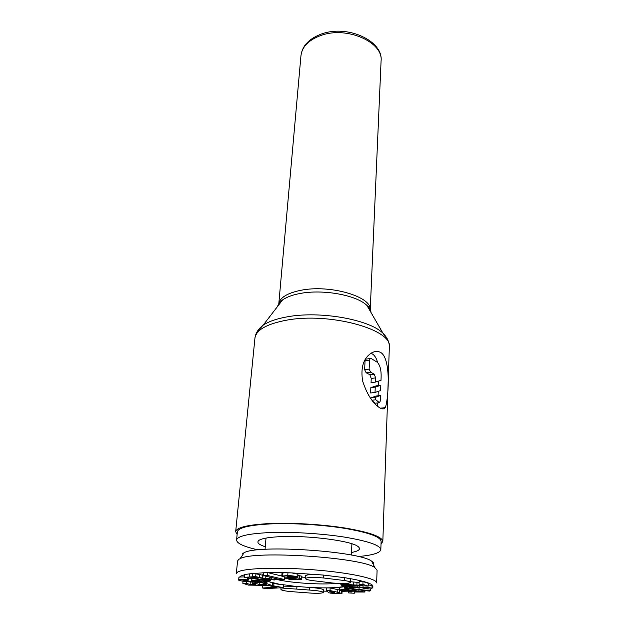 <?xml version="1.0" encoding="UTF-8"?>
<svg xmlns="http://www.w3.org/2000/svg" width="625" height="625" viewBox="0 0 625 625"><rect width="100%" height="100%" fill="white"/><g stroke="black" fill="none" stroke-linecap="round" stroke-linejoin="round"><path stroke-width="0.94" d="M358.258 556.547C372.633 555.25 380.164 552.938 380.836 549.617L381.117 541.367C380.523 536.797 368.414 532.461 344.797 528.367C321.977 524.688 292.031 522.914 270.094 523.922C249.117 525.086 238.211 527.719 237.383 531.82L236.578 540.031C236.805 543.414 243.961 546.703 258.039 549.891M380.836 549.617C380.227 545.25 368.07 541.07 344.352 537.078C321.445 533.492 291.375 531.695 269.359 532.586C248.312 533.641 237.383 536.117 236.578 540.031M351.508 552.492C359.227 551 361.328 548.961 357.82 546.367C350.859 540.844 309.023 535.367 281.43 536.617C270.633 537.07 263.43 538.148 259.82 539.859C256 541.961 257.812 544.266 265.266 546.766M323.266 592.438C322.922 591.688 319.711 591 313.625 590.367L296.766 589.109C287.523 588.391 282.242 588.516 280.914 589.477C281.32 590.266 284.633 590.969 290.852 591.602L311.477 593.141C318.633 593.469 322.57 593.234 323.266 592.438L323.422 589.852C323.07 589.086 319.867 588.383 313.797 587.758L295.18 586.344L283.672 586.172M238.648 559.477L240.078 558.688C253.703 550.195 362.508 557.422 374.891 567.641L377.094 570.273L376.641 582.898C377.289 578.633 349.453 572.57 313.195 569.773C276.961 566.938 242.914 568.234 237.414 572.188L236.328 573.578L237.555 561.008L238.648 559.477M242.727 553.531L244.109 552.75C257.289 544.367 359.734 551.172 371.688 561.227C373.688 562.5 374.281 563.688 373.469 564.789M328.391 582.508L332.578 583.008C342.922 583.82 348.906 583.609 350.539 582.398C350.445 581.773 348.445 581.164 344.539 580.547L323.289 577.953C312.867 577.133 306.891 577.336 305.352 578.555C305.773 579.484 309.328 580.305 316.016 581.016L328.391 582.508M263.023 575.305L255.945 573.805L249.773 573.828L244.664 574.531L244.398 577.32L267.781 580.789L270.484 580.461L260.406 578.953L263.836 578.68L274.211 580L276.68 579.539L262.781 578.102L255.695 576.625L244.398 577.32M281.789 576.031L267.859 572.648L267.602 575.5L263.453 575.617L263.695 572.766L284.594 572.688L282.008 573.203L281.781 576.07L282.211 576.469L296.695 578.93L285.172 578.125L289.094 579.234L300.898 579.617L301.766 579.227L299.625 578.273L287.023 576.516L297.703 577.062C296.117 576.242 292.805 575.75 287.758 575.586L281.781 576.07M350.539 582.398L350.672 579.555C350.578 578.922 348.578 578.297 344.68 577.68L323.461 575.062C313.055 574.242 307.078 574.453 305.547 575.703L305.352 578.555M263.641 585.359L262.719 585.414M283.555 587.641L273.758 585.875L270.625 586.055L276.953 587.188L262.492 588L265.953 588.609L283.555 587.641L283.758 585.008L272.398 583.32M272.227 585.508L266.852 583.68L263.031 583.609L266.484 584.773L259.688 584.664L256.477 583.594L252.695 583.531L255.922 584.594L250.062 584.492L246.586 583.359L242.828 583.297L248.367 585.094L272.227 585.508L272.438 582.852L266.781 580.984M263.484 575.289L263.031 575.305M251.883 578.43L251.641 581.156L256.961 581.148L262.469 581.969L244.359 580.945L242.914 580.508L248.125 580.492L248.211 579.891L247.461 579.836C241.672 579.406 238.742 579.516 238.672 580.164L243.75 581.492L263.578 582.852L266.656 582.43L263.672 581.516L266.336 581.688L266.461 581.25L251.805 580.156L251.641 581.156M251.844 578.867L248.328 578.594M244.438 576.898L239.617 577.023L238.93 577.438L238.672 580.156L238.93 577.438M297.914 577.18L297.906 574.195L291.742 572.906L284.594 572.688M301.766 579.227L301.961 576.391L298.055 575.133M371.984 588.539L371.961 588.445C371.641 587.898 368.664 587.492 363.016 587.211L351.781 586.727C347.625 586.523 345.531 586.633 345.508 587.047L345.555 587.164C345.953 587.672 348.719 588.055 353.852 588.305L353.492 587.789L349.297 587.336L352.102 587.25L359.688 588.102L360.141 587.688L367.055 587.992L368.172 588.258L367.359 588.43L362.93 588.273L363.25 588.797L370.555 588.953L371.984 588.539L372.062 585.703L368.258 584.812M368.211 586.117L368.32 583.328L363.031 581.57L359.18 581.578L359.062 584.383L362.484 585.492L345 584.352L341.219 584.586L340.859 584.797L341.617 585.219C343.453 585.789 346.781 586.078 351.617 586.086L352.438 586.078L350.633 585.508L345.016 585.211L346.836 584.93L368.211 586.117L362.914 584.383L359.062 584.383M359.141 582.5L350.57 581.75M339.289 589.992L330.164 587.914L326.516 587.938L326.359 590.562L328.641 592.664L330.469 593.148L341.961 593.742L339.289 592.602L330.016 590.547L326.359 590.562M341.211 593.117L341.344 590.516L339.758 590.086M341.961 593.742L342.086 591.156L341.32 590.945M345.43 586.641L339.422 587.359L339.289 590.023L350.836 591.5L352.523 591.227L351.758 590.859L357.406 591.219L360.852 591.938L355.664 591.578L353.797 591.883L354.695 591.992L364.898 592.031L352.633 590.281L348.492 590.75L344.297 590.219L347.781 589.625L344.188 589.188L339.289 590.023M284.609 577.133L284.43 579.531L267.602 575.5M263.453 575.617L280.328 579.625L284.43 579.531M250.773 577.523L254.586 577.227L259.07 577.984L256.719 578.406L250.773 577.523M331.32 592.625L329.75 591.32L334.633 592.617L331.32 592.625L331.367 591.75M348.281 592.859L354.273 593.266L348.281 592.859L348.367 591.188M369.625 591.102L370.391 590.727L346.031 588.039L345.344 588.43L369.625 591.102M262.711 585.414L262.492 588M270.672 585.477L270.625 586.055M273.969 583.227L273.758 585.875M243.008 581.406L242.828 583.297M246.727 581.781L246.586 583.359M250.281 582.07L250.062 584.492M252.805 582.266L252.695 583.531M256.57 582.531L256.477 583.594M259.852 582.727L259.688 584.664M263.094 582.852L263.031 583.609M267.07 580.992L266.852 583.68M251.961 578.445L251.805 580.156M266.516 580.602L266.461 581.25M248.391 577.914L248.211 579.891M270.562 579.516L270.484 580.461M276.742 578.773L276.68 579.539M277.297 578.906L277.242 579.625M256.805 577.445L256.719 578.406M285.016 577.195L284.953 578.016M330.164 587.914L330.016 590.547M337.844 590L337.711 592.602M339.422 590.039L339.289 592.602M351.086 591.461L351.031 592.703M354.328 591.953L354.273 593.266M353.844 590.852L353.797 591.883M355.695 591.023L355.664 591.578M352.539 590.805L352.523 591.227M344.32 586.5L344.188 589.188M347.828 588.703L347.781 589.625M370.461 588.961L370.391 590.727M345.469 585.867L345.344 588.43M346.062 587.453L346.031 588.039M353.508 587.328L353.492 587.789M353.898 587.359L353.852 588.305M357.227 585.672L357.156 587.305M362.953 587.719L362.93 588.273M352.922 587.297L352.906 587.758M363.031 581.57L362.914 584.383M350.648 585.102L350.633 585.508M352.477 585.25L352.438 586.078M381.492 353C391.672 361.055 388.055 401.422 385.297 407.641C384.047 409.32 382.102 409.328 379.461 407.648C372.562 403.047 366.945 394.164 362.609 381C360.539 367.57 363.422 358.266 371.25 353.094C375.086 350.922 378.5 350.898 381.492 353M371.008 353.242L372.82 354.227C375.023 355.883 376.602 358.633 377.547 362.469M378.633 381.156L378.477 385.555M378.211 392.523L378.094 395.781M377.672 402.977L377.242 405.969M237.125 534.438L235.68 531.664C236.523 527.469 247.664 524.773 269.109 523.578C291.562 522.539 322.258 524.359 345.633 528.125C369.828 532.32 382.227 536.758 382.836 541.438L381.031 543.992M371.227 378.438L371.055 382.648L375.438 382.094L375.609 377.883L371.227 378.438L369.875 374.734L366.125 372.75L364.648 369.688L365.055 360.695L365.758 359.156L370.211 358.539L369.523 360.078L369.141 369.086L370.586 372.164L366.125 372.75M366.516 359.055L365.758 359.156M370.844 387.641L370.625 392.984L375.031 392.453L375.242 387.109L370.844 387.641L376.383 385.812L380.82 385.266L380.625 390.531L375.031 392.453M379.445 402.719L380.234 401.125L380.445 395.5L374.828 397.516L375.836 399.789L379.445 402.719L375 403.219L372.758 401.25M380.445 395.5L375.984 396.023L370.422 398.117M375 403.219L379.508 402.773M375.438 382.094L381 380.344L381.109 377.43C381.383 370.43 380.133 365.391 377.359 362.32L371.156 358.516L370.211 358.539M375.609 377.883L374.266 374.164L370.586 372.164M380.82 385.266L375.242 387.109M374.828 397.516L370.414 398.031M309.516 587.438L309.352 590.047M345.266 585.844L344.469 586.195C338.844 587.828 327.797 588.281 311.32 587.547M305.438 577.312L301.914 577.109M244.641 574.719L240.531 576.172L239.617 577.023M263.695 572.773L249.773 573.828M323.289 577.953L323.461 575.062L291.742 572.906M344.539 580.547L344.68 577.68C366.812 581.312 375.922 584.648 372.016 587.695M348.18 591.164L342.078 591.305M327.055 591.203L323.344 591.102M281.031 588L279.766 587.844M262.727 585.406L262.289 585.336M296.953 586.492L296.766 589.109M295.18 586.344L278.883 584.117L269.773 581.922L267.102 580.688M266.805 580.648L266.664 582.375L266.812 580.648M247.648 577.805L247.461 579.836M244.422 580.289L244.359 580.945M251.867 581.172L251.836 581.594M252.539 581.219L252.5 581.641M260.266 581.453L260.203 582.141M249.453 573.875L249.195 576.68M336.398 583.312C323.242 585.047 291.07 583.008 277.242 579.578M252.742 573.633L252.492 576.453M255.945 573.805L255.695 576.625M259.469 574.234L259.227 577.047M262.383 574.797L262.141 577.609M265.891 576.195L265.727 578.148M269.891 577.148L269.773 578.648M271.703 577.578L271.594 578.922M274.711 578.289L274.625 579.352M258.125 577.664L258.07 578.234M290.094 577.82L290.062 578.242M292.039 578.031L291.977 578.898M294.664 578.336L294.609 579.133M282.891 572.828L282.672 575.703M287.969 572.695L287.758 575.586M297.906 574.195L297.703 577.062M287.969 576.211L287.93 576.781M292.297 576.758L292.258 577.312M299.828 575.422L299.625 578.273M301.633 576.047L301.438 578.891M356.336 591.094L356.312 591.664M349.086 588.836L349.008 590.375M352.68 589.234L352.633 590.281M358.922 589.922L358.883 590.859M364.492 590.531L364.445 591.758M351.812 586.086L351.781 586.727M359.266 585.828L359.211 587.109M363.062 586.023L363.016 587.211M372.062 585.703L371.961 588.445M363.875 587.766L363.852 588.32M367.375 588.031L367.359 588.43M346.578 584.93L346.555 585.422M349.953 585.047L349.93 585.508M341.273 583.5L341.219 584.586M345.039 583.469L345 584.352M348.891 583.125L348.82 584.445M353.812 582.016L353.688 584.805M357.023 582.32L356.906 585.109M381.078 60.961C383.484 42.109 346.688 25.844 320.82 35.5C308.703 39.984 302.086 46.695 300.961 55.633C302.18 45.914 308.984 38.719 321.367 34.047C347.289 24.258 383.5 40.875 381.078 60.961L370.242 309.742C371.93 296.594 329.688 284.258 300.703 290.328C287.32 293.094 280.023 297.539 278.82 303.648M370.133 310.992L370.219 310.109M371.07 312.625C370.828 310.219 369.453 307.828 366.938 305.469C356.742 295.141 322.781 288.93 299.867 293.531C292.391 294.945 286.648 297.062 282.641 299.867C279.836 301.883 278.156 304.062 277.602 306.414M257.273 331.453L263.102 325.242C268.586 321.516 276.641 318.711 287.273 316.828C319.914 310.688 369.125 319.43 382.953 333.203L387.906 340.133M370.203 309.664C370.125 308.586 369.039 307.188 366.938 305.469L382.953 333.203C387.32 337.594 389.445 342.219 389.328 347.102C393.055 329.625 329.602 311.938 286.367 320.219C266.641 323.977 256.164 329.961 254.938 338.172C255.469 333.32 258.195 329.016 263.102 325.242L282.641 299.867C280.328 301.297 279.07 302.539 278.852 303.594M278.773 304.031L278.75 304.922M374.266 374.164L369.875 374.734M369.141 369.086L364.648 369.688M369.523 360.078L365.055 360.695M375.836 399.789L371.961 400.234M244.109 552.75L240.078 558.688M371.688 561.227L374.891 567.641M351.914 543.789L351.383 555.07M280.914 589.477L281.047 587.773M266.016 538.078L265.047 549.336M263.039 575.242L262.797 578.039M348.484 588.773L348.391 590.617M364.961 590.586L364.898 592.031M345.562 585.875L345.508 587.047M340.922 583.492L340.859 584.797M380.383 408.188L385.289 407.648M382.836 541.438L389.328 347.102M235.68 531.664L254.938 338.172M278.805 303.664L300.961 55.633M378.125 394.891L378.25 391.43"/></g></svg>
